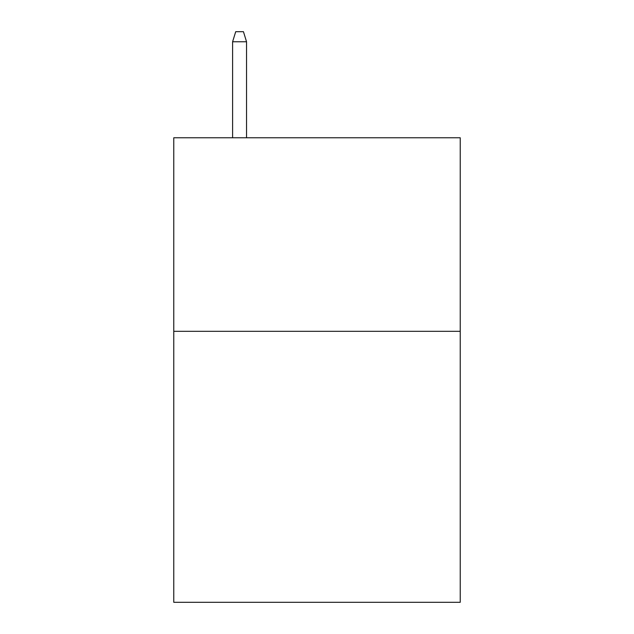<?xml version="1.0" encoding="UTF-8"?>
<svg xmlns="http://www.w3.org/2000/svg" width="634" height="634" viewBox="0 0 634 634"><rect width="100%" height="100%" fill="white"/><g stroke="black" fill="none" stroke-linecap="round" stroke-linejoin="round"><path stroke-width="0.95" d="M460.229 331.32L460.229 602.3L173.771 602.3L173.771 137.768L460.229 137.768L460.229 331.32L173.771 331.32M246.547 137.768L246.547 41.765L232.607 41.765L232.607 137.768M232.607 41.765L235.705 31.7L243.448 31.7L246.547 41.765"/></g></svg>

